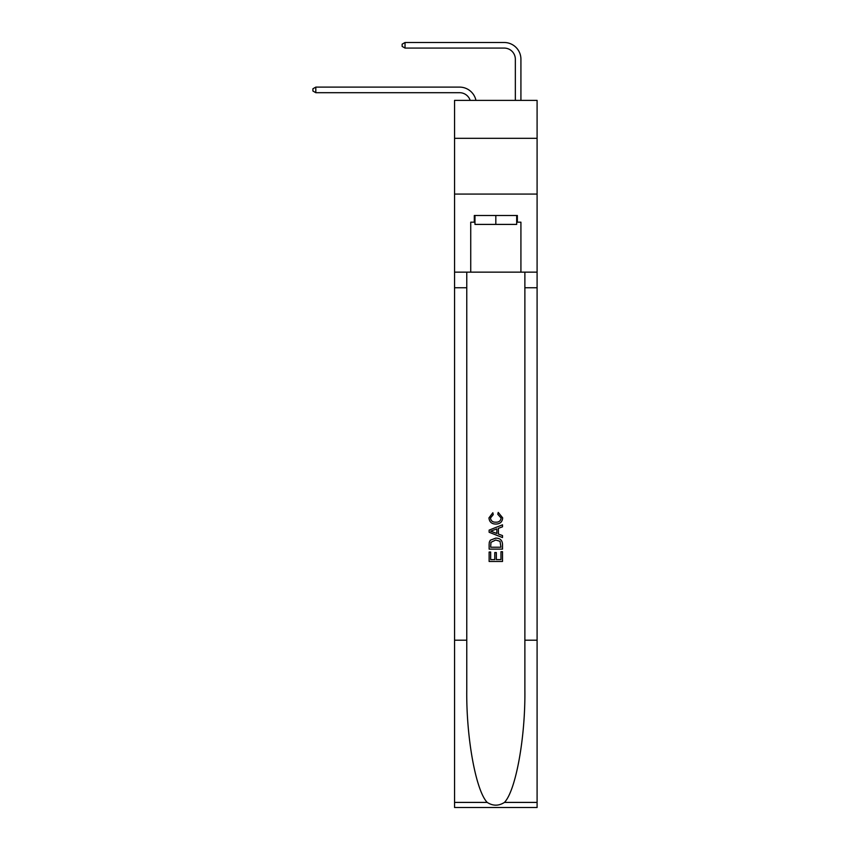 <?xml version="1.0" encoding="UTF-8"?>
<svg xmlns="http://www.w3.org/2000/svg" width="850" height="850" viewBox="0 0 850 850"><rect width="100%" height="100%" fill="white"/><g stroke="black" fill="none" stroke-linecap="round" stroke-linejoin="round"><path stroke-width="1.27" d="M537.094 138.306L537.094 100.385L454.559 100.385L454.559 138.306L537.094 138.306L537.094 194.076L454.559 194.076L454.559 138.306M459.574 92.692A11.156 11.156 -32.4 0 1 470.178 100.385A11.156 11.156 -33.2 0 0 459.574 92.692L315.807 92.692L312.906 91.014L312.906 88.782L315.807 87.114L459.574 87.114A16.734 16.734 147.6 0 1 475.947 100.385M515.344 100.385L515.344 59.234A11.156 11.156 133 0 0 504.188 48.078L405.036 48.078L402.135 46.399L402.135 44.168L405.036 42.5L504.188 42.5A16.734 16.734 43.9 0 1 520.923 59.234L520.923 100.385M516.683 215.486L516.683 224.411L474.969 224.411L474.969 215.486M495.826 215.486L495.826 224.411M500.969 551.692L500.969 559.587L496.336 559.587L500.969 559.587L500.969 551.692L502.509 551.692L502.509 561.468L489.122 561.468L489.122 552.032L489.122 561.468M494.785 552.553L494.785 559.587L490.673 559.587L494.785 559.587L494.785 552.553L496.336 552.553L496.336 559.587M490.28 540.228L489.313 542.173L490.28 540.228L495.741 538.135C500.023 538.114 502.276 540.186 502.509 544.319L502.509 549.121L489.122 549.121L489.122 544.542L489.122 549.121M498.228 512.401L497.781 514.282L498.228 512.401L502.679 517.862C502.318 521.974 500.002 524.036 495.72 524.067L495.72 524.067C491.608 523.972 489.356 521.921 488.952 517.894L492.841 512.741L493.244 514.633L490.503 517.99C490.896 520.88 492.639 522.283 495.709 522.176C498.844 522.346 500.65 520.965 501.139 518.043L497.781 514.282M504.454 802.411L537.094 802.411L537.094 807.5L454.559 807.5L454.559 640.199L466.767 640.199L466.767 689.934C466.172 737.481 475.819 790.585 487.199 802.411C492.936 806.076 498.695 806.076 504.454 802.411C515.822 790.585 525.47 737.481 524.875 689.934L524.875 272.149M489.122 530.124L489.122 532.249L502.509 537.561L489.122 532.249L489.122 530.124L502.509 524.811L489.122 530.124M524.875 640.199L537.094 640.199L537.094 194.076M454.559 640.199L454.559 194.076M466.767 272.149L466.767 640.199M537.094 802.411L537.094 640.199M454.559 272.149L470.73 272.149L470.73 222.179L474.969 222.179M516.683 222.179L517.352 222.179L517.352 215.486L474.3 215.486L474.3 222.179M517.352 222.179L520.923 222.179L520.923 272.149L537.094 272.149M470.73 272.149L520.923 272.149M502.509 524.811L502.509 526.809L498.387 528.339L498.387 534.044L502.509 535.564L502.509 537.561M493.138 532.1L496.846 533.471L496.846 528.902L490.673 531.186L493.138 532.1M496.846 528.902L496.846 533.471M489.122 544.542L489.313 542.173M500.023 541.312L500.969 547.23L500.023 541.312L495.72 540.026L490.949 542.3L490.673 547.23L500.969 547.23L490.673 547.23M489.122 552.032L490.673 552.032L490.673 559.587M515.344 59.234A11.156 11.156 -136.1 0 0 504.188 48.078A11.156 11.156 -136.1 0 1 515.344 59.234A11.156 11.156 -136.1 0 0 504.188 48.078A11.156 11.156 -136.1 0 1 515.344 59.234A11.156 11.156 -136.1 0 0 504.188 48.078A11.156 11.156 -136.1 0 1 515.344 59.234A11.156 11.156 -136.1 0 0 504.188 48.078A11.156 11.156 -136.1 0 1 515.344 59.234A11.156 11.156 -136.1 0 0 504.188 48.078A11.156 11.156 -136.1 0 1 515.344 59.234A11.156 11.156 -136.1 0 0 504.188 48.078A11.156 11.156 -136.1 0 1 515.344 59.234A11.156 11.156 -136.1 0 0 504.188 48.078A11.156 11.156 -136.1 0 1 515.344 59.234A11.156 11.156 -136.1 0 0 504.188 48.078A11.156 11.156 -136.1 0 1 515.344 59.234A11.156 11.156 -136.1 0 0 504.188 48.078A11.156 11.156 -136.1 0 1 515.344 59.234A11.156 11.156 -136.1 0 0 504.188 48.078A11.156 11.156 -136.1 0 1 515.344 59.234A11.156 11.156 -136.1 0 0 504.188 48.078A11.156 11.156 -136.1 0 1 515.344 59.234A11.156 11.156 -136.1 0 0 504.188 48.078A11.156 11.156 -136.1 0 1 515.344 59.234A11.156 11.156 -136.1 0 0 504.188 48.078A11.156 11.156 -136.1 0 1 515.344 59.234A11.156 11.156 -136.1 0 0 504.188 48.078A11.156 11.156 -136.1 0 1 515.344 59.234A11.156 11.156 -136.1 0 0 504.188 48.078M315.807 87.114L315.807 92.692M405.036 42.5L405.036 48.078M524.875 287.757L537.094 287.757M466.767 287.757L454.559 287.757M454.559 802.411L487.199 802.411"/></g></svg>
